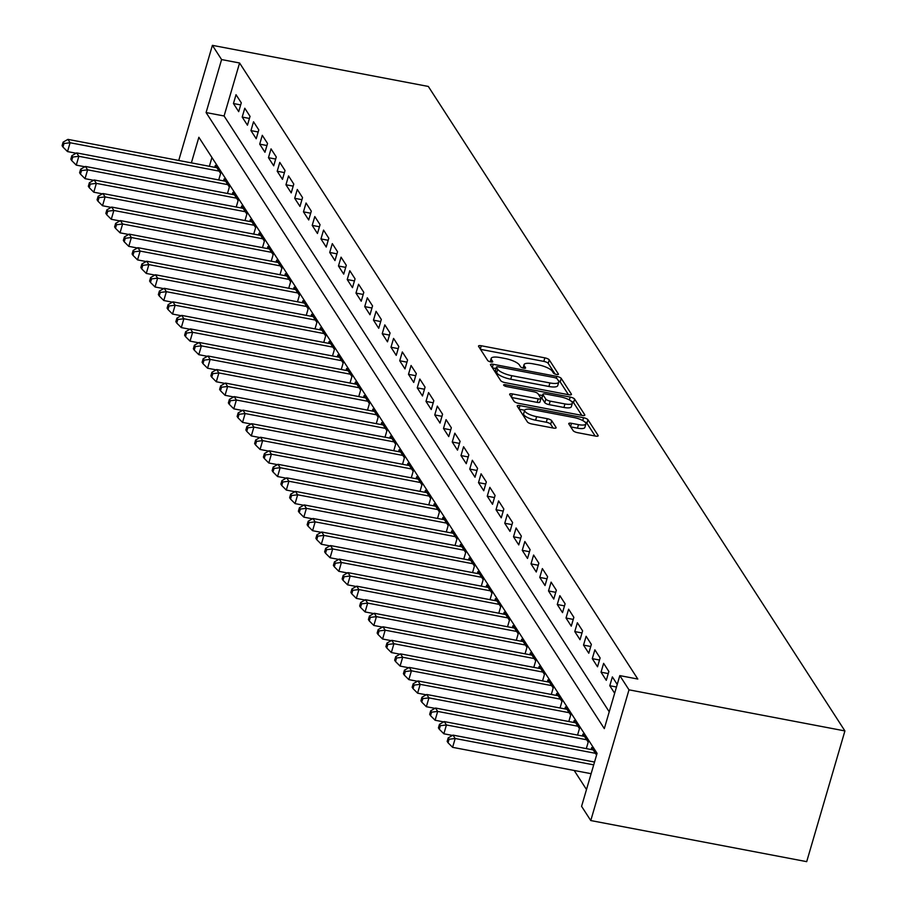 <?xml version="1.0" encoding="UTF-8"?>
<svg xmlns="http://www.w3.org/2000/svg" width="907" height="907" viewBox="0 0 907 907"><rect width="100%" height="100%" fill="white"/><g stroke="black" fill="none" stroke-linecap="round" stroke-linejoin="round"><path stroke-width="1.36" d="M556.501 374.444A2.642 0.76 16.3 0 0 558.44 374.251A2.642 0.76 16.3 0 0 558.372 373.979L549.245 359.864A3.775 1.088 16.3 0 0 544.858 357.857L481.277 345.76A3.775 1.088 16.3 0 0 478.511 346.032A3.775 1.088 16.3 0 0 478.601 346.417L487.728 360.533A2.642 0.76 16.3 0 0 490.8 361.938A2.642 0.76 16.3 0 0 492.739 361.746A2.642 0.76 16.3 0 0 492.671 361.474L491.492 359.648A12.074 3.492 16.3 0 1 491.197 358.412A12.074 3.492 16.3 0 1 500.04 357.551L505.346 358.56A12.074 3.492 16.3 0 1 519.394 364.965L520.573 366.791A2.642 0.76 16.3 0 0 523.656 368.185A2.642 0.76 16.3 0 0 525.584 368.004A2.642 0.76 16.3 0 0 525.527 367.732L524.337 365.906A12.074 3.492 16.3 0 1 524.053 364.659A12.074 3.492 16.3 0 1 532.897 363.798L538.191 364.807A12.074 3.492 16.3 0 1 552.25 371.212L553.429 373.038A2.642 0.76 16.3 0 0 556.501 374.444M573.179 430.678A3.775 1.088 16.3 0 0 577.578 432.673L595.411 436.074A3.775 1.088 16.3 0 0 598.178 435.802A3.775 1.088 16.3 0 0 598.087 435.417L587.951 419.737A3.775 1.088 16.3 0 0 583.552 417.73L519.972 405.633A3.775 1.088 16.3 0 0 517.205 405.905A3.775 1.088 16.3 0 0 517.296 406.291L527.432 421.97A3.775 1.088 16.3 0 0 531.831 423.966L553.372 428.07A3.775 1.088 16.3 0 0 556.138 427.798A3.775 1.088 16.3 0 0 556.048 427.412L551.705 420.701A3.775 1.088 16.3 0 0 547.318 418.705L536.638 416.664A10.09 2.914 16.3 0 1 524.643 410.281A10.09 2.914 16.3 0 1 532.035 409.556L573.893 417.526A10.09 2.914 16.3 0 1 585.888 423.909A10.09 2.914 16.3 0 1 578.496 424.635L571.512 423.308A3.775 1.088 16.3 0 0 568.757 423.58A3.775 1.088 16.3 0 0 568.848 423.966L573.179 430.678M619.81 675.613L628.993 689.83L844.916 730.929L428.319 86.448L212.397 45.35L221.591 59.567L206.093 112.559L604.311 728.616L619.81 675.613L637.802 679.048L239.584 62.991L221.591 59.567M568.689 394.738A3.775 1.088 16.3 0 0 571.455 394.466A3.775 1.088 16.3 0 0 571.365 394.08L561.229 378.4A3.775 1.088 16.3 0 0 556.841 376.405L493.261 364.297A3.775 1.088 16.3 0 0 490.494 364.569A3.775 1.088 16.3 0 0 490.585 364.954L500.721 380.634A3.775 1.088 16.3 0 0 505.108 382.641L568.689 394.738M574.585 399.069L584.732 414.748A3.775 1.088 16.3 0 1 584.811 415.134A3.775 1.088 16.3 0 1 582.056 415.406L518.475 403.309A3.775 1.088 16.3 0 1 514.076 401.302L509.745 394.59A3.775 1.088 16.3 0 1 509.655 394.205A3.775 1.088 16.3 0 1 512.41 393.933L538.202 398.842A3.775 1.088 16.3 0 0 540.969 398.57A3.775 1.088 16.3 0 0 540.878 398.184L537.998 393.74A3.775 1.088 16.3 0 0 533.599 391.733L506.752 386.62A2.642 0.76 16.3 0 1 503.623 384.953A2.642 0.76 16.3 0 1 505.55 384.761L570.197 397.062A3.775 1.088 16.3 0 1 574.585 399.069L573.553 402.606L581.806 415.361M241.285 102.82L236.024 94.702L233.45 103.534L238.7 111.652L241.285 102.82M250.037 116.357L244.777 108.239L242.203 117.071L247.452 125.189L250.037 116.357M258.79 129.905L253.529 121.776L250.956 130.608L256.205 138.737L258.79 129.905M267.542 143.442L262.282 135.313L259.708 144.145L264.957 152.274L267.542 143.442M276.284 156.979L271.034 148.861L268.461 157.693L273.71 165.811L276.284 156.979M285.036 170.516L279.787 162.398L277.202 171.23L282.462 179.348L285.036 170.516M293.789 184.064L288.539 175.935L285.954 184.767L291.215 192.896L293.789 184.064M302.541 197.601L297.292 189.472L294.707 198.304L299.968 206.433L302.541 197.601M311.294 211.138L306.044 203.009L303.46 211.853L308.709 219.97L311.294 211.138M320.046 224.675L314.797 216.558L312.212 225.39L317.461 233.507L320.046 224.675M328.799 238.212L323.55 230.095L320.965 238.926L326.214 247.055L328.799 238.212M337.551 251.761L332.302 243.632L329.717 252.463L334.966 260.592L337.551 251.761M346.304 265.298L341.055 257.169L338.47 266L343.719 274.129L346.304 265.298M355.056 278.834L349.807 270.717L347.222 279.549L352.472 287.666L355.056 278.834M363.809 292.371L358.56 284.254L355.975 293.086L361.224 301.203L363.809 292.371M372.562 305.92L367.312 297.791L364.727 306.623L369.977 314.752L372.562 305.92M381.314 319.457L376.065 311.328L373.48 320.16L378.729 328.289L381.314 319.457M390.067 332.994L384.817 324.876L382.232 333.708L387.482 341.826L390.067 332.994M398.819 346.531L393.57 338.413L390.985 347.245L396.234 355.363L398.819 346.531M407.572 360.079L402.323 351.95L399.738 360.782L404.987 368.911L407.572 360.079M416.324 373.616L411.075 365.487L408.49 374.319L413.739 382.448L416.324 373.616M425.077 387.153L419.828 379.024L417.243 387.867L422.492 395.985L425.077 387.153M433.829 400.69L428.569 392.572L425.995 401.404L431.244 409.522L433.829 400.69M442.582 414.227L437.321 406.109L434.748 414.941L439.997 423.07L442.582 414.227M451.335 427.775L446.074 419.646L443.5 428.478L448.75 436.607L451.335 427.775M460.087 441.312L454.826 433.183L452.253 442.015L457.502 450.144L460.087 441.312M468.828 454.849L463.579 446.732L460.994 455.563L466.255 463.681L468.828 454.849M477.581 468.386L472.332 460.268L469.747 469.1L475.007 477.218L477.581 468.386M486.333 481.934L481.084 473.805L478.499 482.637L483.76 490.766L486.333 481.934M495.086 495.471L489.837 487.342L487.252 496.174L492.512 504.303L495.086 495.471M503.839 509.008L498.589 500.891L496.004 509.723L501.254 517.84L503.839 509.008M512.591 522.545L507.342 514.428L504.757 523.26L510.006 531.377L512.591 522.545M521.344 536.094L516.094 527.965L513.509 536.797L518.759 544.926L521.344 536.094M530.096 549.631L524.847 541.502L522.262 550.334L527.511 558.463L530.096 549.631M538.849 563.168L533.599 555.039L531.014 563.882L536.264 572L538.849 563.168M547.601 576.705L542.352 568.587L539.767 577.419L545.016 585.537L547.601 576.705M556.354 590.242L551.105 582.124L548.52 590.956L553.769 599.085L556.354 590.242M565.106 603.79L559.857 595.661L557.272 604.493L562.521 612.622L565.106 603.79M573.859 617.327L568.61 609.198L566.025 618.03L571.274 626.159L573.859 617.327M582.611 630.864L577.362 622.746L574.777 631.578L580.027 639.696L582.611 630.864M591.364 644.401L586.115 636.283L583.53 645.115L588.779 653.233L591.364 644.401M600.117 657.949L594.867 649.82L592.282 658.652L597.532 666.781L600.117 657.949M608.869 671.486L603.62 663.357L601.035 672.189L606.284 680.318L608.869 671.486M617.225 684.422L612.372 676.905L609.787 685.737L614.651 693.254M239.584 62.991L224.086 115.983L609.221 711.802M574.176 770.462L586.5 789.532M211.943 157.523L209.37 166.298M214.789 167.33L215.367 165.357L220.616 173.475L218.723 179.949M223.541 180.867L224.12 178.894L229.369 187.023L227.476 193.486M232.294 194.404L232.872 192.431L238.122 200.56L236.228 207.023M241.047 207.941L241.625 205.98L246.874 214.097L244.981 220.571M249.799 221.478L250.377 219.517L255.627 227.634L253.733 234.108M258.552 235.026L259.13 233.054L264.379 241.183L262.486 247.645M267.304 248.563L267.882 246.591L273.132 254.72L271.238 261.182M276.057 262.1L276.635 260.139L281.884 268.257L279.991 274.73M284.809 275.637L285.388 273.676L290.637 281.794L288.743 288.267M293.562 289.186L294.14 287.213L299.389 295.342L297.496 301.804M302.314 302.723L302.893 300.75L308.142 308.879L306.249 315.341M311.067 316.26L311.645 314.287L316.894 322.416L315.001 328.878M319.82 329.797L320.386 327.835L325.647 335.953L323.754 342.427M328.572 343.345L329.139 341.372L334.4 349.49L332.506 355.963M337.325 356.882L337.892 354.909L343.152 363.038L341.259 369.5M346.077 370.419L346.644 368.446L351.905 376.575L350.011 383.037M354.83 383.956L355.397 381.994L360.646 390.112L358.764 396.586M363.571 397.493L364.149 395.531L369.398 403.649L367.516 410.123M372.323 411.041L372.902 409.068L378.151 417.197L376.269 423.66M381.076 424.578L381.654 422.605L386.904 430.734L385.022 437.197M389.829 438.115L390.407 436.154L395.656 444.271L393.763 450.745M398.581 451.652L399.159 449.691L404.409 457.808L402.515 464.282M407.334 465.2L407.912 463.228L413.161 471.357L411.268 477.819M416.086 478.737L416.664 476.765L421.914 484.894L420.02 491.356M424.839 492.274L425.417 490.302L430.666 498.431L428.773 504.893M433.591 505.811L434.17 503.85L439.419 511.967L437.525 518.441M442.344 519.36L442.922 517.387L448.171 525.504L446.278 531.978M451.096 532.897L451.675 530.924L456.924 539.053L455.031 545.515M459.849 546.433L460.427 544.461L465.676 552.59L463.783 559.052M468.602 559.97L469.18 558.009L474.429 566.127L472.536 572.6M477.354 573.507L477.932 571.546L483.182 579.664L481.288 586.137M486.107 587.056L486.685 585.083L491.934 593.212L490.041 599.674M494.859 600.593L495.437 598.62L500.687 606.749L498.793 613.211M503.612 614.13L504.19 612.168L509.439 620.286L507.546 626.76M512.364 627.667L512.931 625.705L518.192 633.823L516.298 640.297M521.117 641.215L521.684 639.242L526.944 647.371L525.051 653.834M529.869 654.752L530.436 652.779L535.697 660.908L533.804 667.371M538.622 668.289L539.189 666.316L544.449 674.445L542.556 680.908M547.375 681.826L547.941 679.865L553.191 687.982L551.309 694.456M556.116 695.374L556.694 693.402L561.943 701.519L560.061 707.993M564.868 708.911L565.446 706.938L570.696 715.067L568.814 721.53M573.621 722.448L574.199 720.475L579.448 728.604L577.566 735.067M582.373 735.985L582.952 734.024L588.201 742.141L586.307 748.615M591.126 749.522L591.704 747.561L596.568 755.077M191.377 162.875L198.86 137.286L597.078 753.343L581.58 806.334L590.774 820.552L806.697 861.65L844.916 730.929M590.774 820.552L628.993 689.83M212.397 45.35L178.736 160.46M224.086 115.983L206.093 112.559M233.45 103.534L240.672 104.906M242.203 117.071L249.425 118.443M250.956 130.608L258.178 131.98M259.708 144.145L266.93 145.528M268.461 157.693L275.683 159.065M277.202 171.23L284.435 172.602M285.954 184.767L293.188 186.139M294.707 198.304L301.94 199.687M303.46 211.853L310.693 213.224M312.212 225.39L319.445 226.761M320.965 238.926L328.187 240.298M329.717 252.463L336.939 253.835M338.47 266L345.692 267.384M347.222 279.549L354.444 280.921M355.975 293.086L363.197 294.458M364.727 306.623L371.949 307.995M373.48 320.16L380.702 321.543M382.232 333.708L389.454 335.08M390.985 347.245L398.207 348.617M399.738 360.782L406.96 362.154M408.49 374.319L415.712 375.702M417.243 387.867L424.465 389.239M425.995 401.404L433.217 402.776M434.748 414.941L441.97 416.313M443.5 428.478L450.722 429.861M452.253 442.015L459.475 443.398M460.994 455.563L468.227 456.935M469.747 469.1L476.98 470.472M478.499 482.637L485.733 484.009M487.252 496.174L494.485 497.558M496.004 509.723L503.238 511.095M504.757 523.26L511.979 524.631M513.509 536.797L520.731 538.168M522.262 550.334L529.484 551.717M531.014 563.882L538.236 565.254M539.767 577.419L546.989 578.791M548.52 590.956L555.742 592.328M557.272 604.493L564.494 605.876M566.025 618.03L573.247 619.413M574.777 631.578L581.999 632.95M583.53 645.115L590.752 646.487M592.282 658.652L599.504 660.024M601.035 672.189L608.257 673.572M609.787 685.737L616.477 687.007M555.107 374.047L548.213 363.401A3.775 1.088 16.3 0 0 543.826 361.394L480.483 349.342M495.982 368.548L492.478 367.879M568.44 394.692L560.197 381.938A3.775 1.088 16.3 0 0 558.395 380.725M557.227 378.922A2.642 0.76 16.3 0 0 554.154 377.527L498.34 366.904A2.642 0.76 16.3 0 0 496.412 367.086A2.642 0.76 16.3 0 0 496.469 367.358L497.716 369.285A12.074 3.492 16.3 0 0 511.775 375.691L549.925 382.947A12.074 3.492 16.3 0 0 558.769 382.085A12.074 3.492 16.3 0 0 558.474 380.849L557.227 378.922M495.573 370.43A2.642 0.76 16.3 0 0 495.381 370.623A2.642 0.76 16.3 0 0 495.437 370.895L496.469 367.358M558.769 382.085L557.726 385.622A12.074 3.492 16.3 0 1 548.894 386.484L510.743 379.228A12.074 3.492 16.3 0 1 496.685 372.822L495.437 370.895M511.627 397.515L537.171 402.379A3.775 1.088 16.3 0 0 539.926 402.107A3.775 1.088 16.3 0 0 539.835 401.722M538.679 394.794L542.488 395.52M564.959 403.932A10.09 2.914 16.3 0 0 572.351 403.218A10.09 2.914 16.3 0 0 560.356 396.824L545.617 394.023A3.775 1.088 16.3 0 0 542.851 394.284A3.775 1.088 16.3 0 0 542.942 394.681L545.821 399.125A3.775 1.088 16.3 0 0 550.209 401.132L564.959 403.932L563.927 407.47A10.09 2.914 16.3 0 0 571.319 406.744L572.351 403.218M542.103 397.549A3.775 1.088 16.3 0 0 541.819 397.822A3.775 1.088 16.3 0 0 541.91 398.207L542.942 394.681M563.927 407.47L549.177 404.658A3.775 1.088 16.3 0 1 544.79 402.663L541.91 398.207M573.553 402.606A3.775 1.088 16.3 0 0 571.127 401.143M585.888 423.909L584.856 427.446A10.09 2.914 16.3 0 1 577.464 428.172L570.73 426.891M524.643 410.281L523.611 413.819A10.09 2.914 16.3 0 0 535.606 420.202L536.638 416.664M553.123 428.025L550.674 424.238A3.775 1.088 16.3 0 0 546.286 422.231L535.606 420.202M524.654 410.247L519.189 409.216M595.162 436.029L586.92 423.263A3.775 1.088 16.3 0 0 584.732 421.902M216.898 167.727L67.912 139.372L70.1 142.75L67.515 151.582L76.12 153.226M63.989 143.499L63.116 142.15L62.084 145.676L62.957 147.036L63.989 143.499L70.1 142.75L219.086 171.106M63.116 142.15L67.912 139.372M67.515 151.582L62.957 147.036M225.65 181.264L76.664 152.909L78.852 156.299L76.267 165.131L84.873 166.763M72.741 157.036L71.868 155.687L70.837 159.213L71.71 160.573L72.741 157.036L78.852 156.299L227.838 184.654M71.868 155.687L76.664 152.909M76.267 165.131L71.71 160.573M234.403 194.801L85.417 166.446L87.605 169.836L85.02 178.668L93.625 180.3M81.494 170.573L80.621 169.224L79.589 172.761L80.462 174.11L81.494 170.573L87.605 169.836L236.591 198.191M80.621 169.224L85.417 166.446M85.02 178.668L80.462 174.11M243.155 208.349L94.169 179.983L96.357 183.373L93.772 192.205L102.378 193.837M90.246 184.121L89.374 182.76L88.342 186.298L89.215 187.647L90.246 184.121L96.357 183.373L245.344 211.728M89.374 182.76L94.169 179.983M93.772 192.205L89.215 187.647M251.908 221.886L102.922 193.531L105.11 196.91L102.525 205.742L111.13 207.386M98.999 197.658L98.126 196.297L97.094 199.835L97.967 201.195L98.999 197.658L105.11 196.91L254.096 225.265M98.126 196.297L102.922 193.531M102.525 205.742L97.967 201.195M260.66 235.423L111.674 207.068L113.863 210.458L111.278 219.29L119.883 220.923M107.752 211.195L106.879 209.846L105.847 213.372L106.72 214.732L107.752 211.195L113.863 210.458L262.849 238.813M106.879 209.846L111.674 207.068M111.278 219.29L106.72 214.732M269.413 248.96L120.427 220.605L122.615 223.995L120.03 232.827L128.635 234.46M116.504 224.732L115.631 223.383L114.599 226.92L115.472 228.269L116.504 224.732L122.615 223.995L271.601 252.35M115.631 223.383L120.427 220.605M120.03 232.827L115.472 228.269M278.166 262.508L129.179 234.142L131.368 237.532L128.783 246.364L137.388 247.996M125.257 238.28L124.384 236.92L123.352 240.457L124.225 241.806L125.257 238.28L131.368 237.532L280.354 265.887M124.384 236.92L129.179 234.142M128.783 246.364L124.225 241.806M286.918 276.045L137.932 247.69L140.12 251.069L137.535 259.901L146.14 261.545M134.009 251.817L133.136 250.457L132.105 253.994L132.978 255.343L134.009 251.817L140.12 251.069L289.106 279.424M133.136 250.457L137.932 247.69M137.535 259.901L132.978 255.343M295.671 289.582L146.685 261.227L148.873 264.606L146.288 273.438L154.893 275.082M142.762 265.354L141.889 264.005L140.846 267.531L141.73 268.891L142.762 265.354L148.873 264.606L297.859 292.972M141.889 264.005L146.685 261.227M146.288 273.438L141.73 268.891M304.423 303.119L155.437 274.764L157.625 278.154L155.04 286.986L163.645 288.619M151.514 278.891L150.641 277.542L149.598 281.068L150.483 282.428L151.514 278.891L157.625 278.154L306.611 306.509M150.641 277.542L155.437 274.764M155.04 286.986L150.483 282.428M313.176 316.656L164.19 288.301L166.378 291.691L163.793 300.523L172.398 302.156M160.267 292.439L159.383 291.079L158.351 294.616L159.235 295.965L160.267 292.439L166.378 291.691L315.364 320.046M159.383 291.079L164.19 288.301M163.793 300.523L159.235 295.965M321.928 330.205L172.942 301.85L175.13 305.228L172.545 314.06L181.139 315.704M169.019 305.976L168.135 304.616L167.103 308.153L167.988 309.502L169.019 305.976L175.13 305.228L324.116 333.583M168.135 304.616L172.942 301.85M172.545 314.06L167.988 309.502M330.681 343.742L181.683 315.387L183.872 318.765L181.298 327.597L189.892 329.241M177.772 319.513L176.888 318.164L175.856 321.69L176.729 323.051L177.772 319.513L183.872 318.765L332.869 347.12M176.888 318.164L181.683 315.387M181.298 327.597L176.729 323.051M339.422 357.279L190.436 328.924L192.624 332.313L190.051 341.145L198.644 342.778M186.525 333.05L185.64 331.701L184.609 335.227L185.482 336.588L186.525 333.05L192.624 332.313L341.61 360.669M185.64 331.701L190.436 328.924M190.051 341.145L185.482 336.588M348.175 370.816L199.189 342.461L201.377 345.85L198.803 354.682L207.397 356.315M195.266 346.587L194.393 345.238L193.361 348.776L194.234 350.125L195.266 346.587L201.377 345.85L350.363 374.206M194.393 345.238L199.189 342.461M198.803 354.682L194.234 350.125M356.927 384.364L207.941 355.998L210.129 359.387L207.556 368.219L216.149 369.863M204.018 360.136L203.145 358.775L202.114 362.312L202.987 363.662L204.018 360.136L210.129 359.387L359.115 387.743M203.145 358.775L207.941 355.998M207.556 368.219L202.987 363.662M365.68 397.901L216.694 369.546L218.882 372.924L216.297 381.756L224.902 383.4M212.771 373.673L211.898 372.312L210.866 375.849L211.739 377.21L212.771 373.673L218.882 372.924L367.868 401.279M211.898 372.312L216.694 369.546M216.297 381.756L211.739 377.21M374.432 411.438L225.446 383.083L227.634 386.473L225.049 395.305L233.655 396.937M221.523 387.21L220.65 385.86L219.619 389.386L220.492 390.747L221.523 387.21L227.634 386.473L376.62 414.828M220.65 385.86L225.446 383.083M225.049 395.305L220.492 390.747M383.185 424.975L234.199 396.62L236.387 400.01L233.802 408.842L242.407 410.474M230.276 400.747L229.403 399.397L228.371 402.935L229.244 404.284L230.276 400.747L236.387 400.01L385.373 428.365M229.403 399.397L234.199 396.62M233.802 408.842L229.244 404.284M391.937 438.523L242.951 410.157L245.139 413.547L242.554 422.379L251.16 424.011M239.029 414.295L238.156 412.934L237.124 416.472L237.997 417.821L239.029 414.295L245.139 413.547L394.126 441.902M238.156 412.934L242.951 410.157M242.554 422.379L237.997 417.821M400.69 452.06L251.704 423.705L253.892 427.084L251.307 435.916L259.912 437.559M247.781 427.832L246.908 426.471L245.876 430.009L246.749 431.358L247.781 427.832L253.892 427.084L402.878 455.439M246.908 426.471L251.704 423.705M251.307 435.916L246.749 431.358M409.442 465.597L260.456 437.242L262.645 440.621L260.06 449.453L268.665 451.096M256.534 441.369L255.661 440.02L254.629 443.546L255.502 444.906L256.534 441.369L262.645 440.621L411.631 468.987M255.661 440.02L260.456 437.242M260.06 449.453L255.502 444.906M418.195 479.134L269.209 450.779L271.397 454.169L268.812 463.001L277.417 464.633M265.286 454.906L264.413 453.557L263.381 457.083L264.254 458.443L265.286 454.906L271.397 454.169L420.383 482.524M264.413 453.557L269.209 450.779M268.812 463.001L264.254 458.443M426.948 492.671L277.961 464.316L280.15 467.706L277.565 476.538L286.17 478.17M274.039 468.454L273.166 467.094L272.134 470.631L273.007 471.98L274.039 468.454L280.15 467.706L429.136 496.061M273.166 467.094L277.961 464.316M277.565 476.538L273.007 471.98M435.7 506.219L286.714 477.864L288.902 481.243L286.317 490.075L294.922 491.719M282.791 481.991L281.918 480.631L280.887 484.168L281.76 485.517L282.791 481.991L288.902 481.243L437.888 509.598M281.918 480.631L286.714 477.864M286.317 490.075L281.76 485.517M444.453 519.756L295.467 491.401L297.655 494.78L295.07 503.612L303.675 505.256M291.544 495.528L290.671 494.179L289.639 497.705L290.512 499.065L291.544 495.528L297.655 494.78L446.641 523.135M290.671 494.179L295.467 491.401M295.07 503.612L290.512 499.065M453.205 533.293L304.219 504.938L306.407 508.328L303.822 517.16L312.427 518.793M300.296 509.065L299.423 507.716L298.392 511.242L299.265 512.602L300.296 509.065L306.407 508.328L455.393 536.683M299.423 507.716L304.219 504.938M303.822 517.16L299.265 512.602M461.958 546.83L312.972 518.475L315.16 521.865L312.575 530.697L321.18 532.33M309.049 522.602L308.176 521.253L307.144 524.79L308.017 526.139L309.049 522.602L315.16 521.865L464.146 550.22M308.176 521.253L312.972 518.475M312.575 530.697L308.017 526.139M470.71 560.379L321.724 532.024L323.912 535.402L321.327 544.234L329.933 545.878M317.801 536.15L316.928 534.79L315.897 538.327L316.77 539.676L317.801 536.15L323.912 535.402L472.898 563.757M316.928 534.79L321.724 532.024M321.327 544.234L316.77 539.676M479.463 573.916L330.477 545.561L332.665 548.939L330.08 557.771L338.685 559.415M326.554 549.687L325.681 548.327L324.638 551.864L325.522 553.225L326.554 549.687L332.665 548.939L481.651 577.294M325.681 548.327L330.477 545.561M330.08 557.771L325.522 553.225M488.215 587.453L339.229 559.097L341.417 562.487L338.833 571.319L347.438 572.952M335.307 563.224L334.434 561.875L333.391 565.401L334.275 566.762L335.307 563.224L341.417 562.487L490.404 590.842M334.434 561.875L339.229 559.097M338.833 571.319L334.275 566.762M496.968 600.99L347.982 572.634L350.17 576.024L347.585 584.856L356.19 586.489M344.059 576.761L343.186 575.412L342.143 578.949L343.027 580.299L344.059 576.761L350.17 576.024L499.156 604.379M343.186 575.412L347.982 572.634M347.585 584.856L343.027 580.299M505.721 614.538L356.734 586.171L358.923 589.561L356.338 598.393L364.931 600.026M352.812 590.31L351.927 588.949L350.896 592.486L351.78 593.836L352.812 590.31L358.923 589.561L507.909 617.916M351.927 588.949L356.734 586.171M356.338 598.393L351.78 593.836M514.473 628.075L365.487 599.72L367.675 603.098L365.09 611.93L373.684 613.574M361.564 603.847L360.68 602.486L359.648 606.023L360.533 607.373L361.564 603.847L367.675 603.098L516.661 631.453M360.68 602.486L365.487 599.72M365.09 611.93L360.533 607.373M523.226 641.612L374.228 613.257L376.416 616.635L373.843 625.467L382.437 627.111M370.317 617.384L369.432 616.034L368.401 619.56L369.274 620.921L370.317 617.384L376.416 616.635L525.414 645.002M369.432 616.034L374.228 613.257M373.843 625.467L369.274 620.921M531.967 655.149L382.981 626.794L385.169 630.184L382.595 639.016L391.189 640.648M379.069 630.921L378.185 629.571L377.153 633.097L378.026 634.458L379.069 630.921L385.169 630.184L534.155 658.539M378.185 629.571L382.981 626.794M382.595 639.016L378.026 634.458M540.719 668.686L391.733 640.331L393.921 643.721L391.348 652.552L399.942 654.185M387.811 644.469L386.938 643.108L385.906 646.646L386.779 647.995L387.811 644.469L393.921 643.721L542.908 672.076M386.938 643.108L391.733 640.331M391.348 652.552L386.779 647.995M549.472 682.234L400.486 653.879L402.674 657.258L400.1 666.089L408.694 667.733M396.563 658.006L395.69 656.645L394.658 660.183L395.531 661.532L396.563 658.006L402.674 657.258L551.66 685.613M395.69 656.645L400.486 653.879M400.1 666.089L395.531 661.532M558.224 695.771L409.238 667.416L411.427 670.795L408.842 679.626L417.447 681.27M405.316 671.543L404.443 670.194L403.411 673.72L404.284 675.08L405.316 671.543L411.427 670.795L560.413 699.161M404.443 670.194L409.238 667.416M408.842 679.626L404.284 675.08M566.977 709.308L417.991 680.953L420.179 684.343L417.594 693.175L426.199 694.807M414.068 685.08L413.195 683.731L412.163 687.257L413.036 688.617L414.068 685.08L420.179 684.343L569.165 712.698M413.195 683.731L417.991 680.953M417.594 693.175L413.036 688.617M575.73 722.845L426.743 694.49L428.932 697.88L426.347 706.712L434.952 708.344M422.821 698.617L421.948 697.268L420.916 700.805L421.789 702.154L422.821 698.617L428.932 697.88L577.918 726.235M421.948 697.268L426.743 694.49M426.347 706.712L421.789 702.154M584.482 736.393L435.496 708.038L437.684 711.417L435.099 720.249L443.704 721.893M431.573 712.165L430.7 710.805L429.669 714.342L430.542 715.691L431.573 712.165L437.684 711.417L586.67 739.772M430.7 710.805L435.496 708.038M435.099 720.249L430.542 715.691M593.235 749.93L444.249 721.575L446.437 724.954L443.852 733.786L452.457 735.43M440.326 725.702L439.453 724.342L438.421 727.879L439.294 729.239L440.326 725.702L446.437 724.954L595.423 753.309M439.453 724.342L444.249 721.575M443.852 733.786L439.294 729.239M594.527 762.05L453.001 735.112L455.189 738.502L452.604 747.334L591.126 773.694M449.078 739.239L448.205 737.89L447.174 741.416L448.047 742.776L449.078 739.239L455.189 738.502L593.711 764.862M448.205 737.89L453.001 735.112M452.604 747.334L448.047 742.776M523.668 368.197L524.337 365.906M490.823 361.938L491.492 359.648M480.302 349.059L481.277 345.76M543.826 361.394L544.858 357.857M548.213 363.401L549.245 359.864M492.297 367.596L493.261 364.297M556.308 378.23L556.841 376.405M560.197 381.938L561.229 378.4M571.172 394.749L571.365 394.08M496.685 372.822L497.716 369.285M510.743 379.228L511.775 375.691M548.894 386.484L549.925 382.947M584.527 415.417L584.732 414.748M511.446 397.232L512.41 393.933M537.171 402.379L538.202 398.842M505.154 386.155L505.55 384.761M569.347 399.964L570.197 397.062M544.79 402.663L545.821 399.125M549.177 404.658L550.209 401.132M570.548 426.607L571.512 423.308M577.464 428.172L578.496 424.635M546.286 422.231L547.318 418.705M550.674 424.238L551.705 420.701M555.855 428.081L556.048 427.412M519.008 408.932L519.972 405.633M582.725 420.576L583.552 417.73M586.92 423.263L587.951 419.737M597.894 436.086L598.087 435.417M523.067 368.061L524.053 364.659M490.211 361.802L491.197 358.412M495.381 370.623L496.412 367.086M539.926 402.107L540.969 398.57M541.819 397.822L542.851 394.284"/></g></svg>
